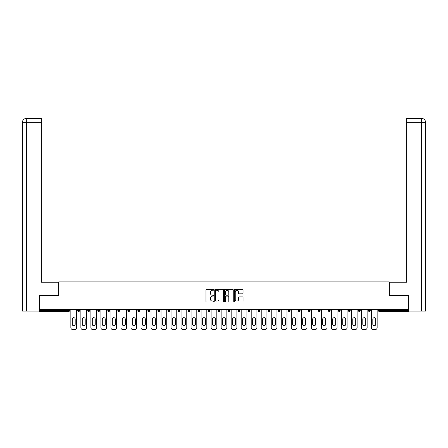 <?xml version="1.0" encoding="UTF-8"?>
<svg xmlns="http://www.w3.org/2000/svg" width="448" height="448" viewBox="0 0 448 448"><rect width="100%" height="100%" fill="white"/><g stroke="black" fill="none" stroke-linecap="round" stroke-linejoin="round"><path stroke-width="0.67" d="M213.724 289.811A0.442 0.442 0 0 0 213.282 289.369L206.584 289.369A0.633 0.633 0 0 0 205.957 290.002L205.957 301.347A0.633 0.633 0 0 0 206.584 301.98L213.282 301.98A0.442 0.442 0 0 0 213.724 301.538A0.442 0.442 0 0 0 213.282 301.095L212.414 301.095A2.016 2.016 0 0 1 210.398 299.079L210.398 298.133A2.016 2.016 0 0 1 212.414 296.117L213.282 296.117A0.442 0.442 0 0 0 213.724 295.674A0.442 0.442 0 0 0 213.282 295.232L212.414 295.232A2.016 2.016 0 0 1 210.398 293.216L210.398 292.27A2.016 2.016 0 0 1 212.414 290.254L213.282 290.254A0.442 0.442 0 0 0 213.724 289.811M242.424 293.815A0.633 0.633 0 0 0 243.051 293.182L243.051 290.002A0.633 0.633 0 0 0 242.424 289.369L234.987 289.369A0.633 0.633 0 0 0 234.354 290.002L234.354 301.347A0.633 0.633 0 0 0 234.987 301.98L242.424 301.98A0.633 0.633 0 0 0 243.051 301.347L243.051 297.5A0.633 0.633 0 0 0 242.424 296.873L239.238 296.873A0.633 0.633 0 0 0 238.61 297.5L238.61 299.41A1.686 1.686 0 0 1 236.925 301.095A1.686 1.686 0 0 1 235.239 299.41L235.239 291.939A1.686 1.686 0 0 1 236.925 290.254A1.686 1.686 0 0 1 238.61 291.939L238.61 293.182A0.633 0.633 0 0 0 239.238 293.815L242.424 293.815M26.348 311.119L22.4 311.119L22.4 122.298L26.348 122.298L26.258 118.446L41.345 118.446L41.345 122.298L26.348 122.298L26.348 311.119L39.418 311.119L39.418 295.383L58.75 295.383L58.75 281.898L389.25 281.898L389.25 295.383L408.386 295.383L408.386 309.45L39.614 309.45L39.614 310.475L68.706 310.475L68.706 309.45M39.614 295.383L39.614 309.45M223.446 290.002A0.633 0.633 0 0 0 222.818 289.369L215.382 289.369A0.633 0.633 0 0 0 214.749 290.002L214.749 301.347A0.633 0.633 0 0 0 215.382 301.98L222.818 301.98A0.633 0.633 0 0 0 223.446 301.347L223.446 290.002M225.182 289.369L232.618 289.369A0.633 0.633 0 0 1 233.251 290.002L233.251 301.347A0.633 0.633 0 0 1 232.618 301.98L229.438 301.98A0.633 0.633 0 0 1 228.805 301.347L228.805 296.744A0.633 0.633 0 0 0 228.178 296.117L226.066 296.117A0.633 0.633 0 0 0 225.434 296.744L225.434 301.538A0.442 0.442 0 0 1 224.991 301.98A0.442 0.442 0 0 1 224.554 301.538L224.554 290.002A0.633 0.633 0 0 1 225.182 289.369M69.67 309.45L69.67 310.475A0.963 0.963 0 0 1 68.706 311.444L39.614 311.444L39.614 310.475M408.386 309.45L408.386 311.444L379.294 311.444A0.963 0.963 0 0 1 378.33 310.475L378.33 309.45M77.762 310.475A0.963 0.963 0 0 0 78.725 311.444A0.963 0.963 0 0 0 79.688 310.475A0.963 0.963 0 0 1 78.725 311.444A0.963 0.963 0 0 0 79.688 310.475L79.688 309.45L79.688 310.475L77.762 310.475A0.963 0.963 0 0 0 78.725 311.444A0.963 0.963 0 0 1 77.762 310.475L77.762 309.45M68.706 311.444A0.963 0.963 0 0 0 69.67 310.475A0.963 0.963 0 0 1 68.706 311.444L68.706 310.475L69.67 310.475M87.78 309.45L87.78 310.475L87.78 309.45M89.706 309.45L89.706 310.475L89.706 309.45M97.798 310.475A0.963 0.963 0 0 0 98.762 311.444A0.963 0.963 0 0 0 99.725 310.475A0.963 0.963 0 0 1 98.762 311.444A0.963 0.963 0 0 0 99.725 310.475L99.725 309.45L99.725 310.475L97.798 310.475A0.963 0.963 0 0 0 98.762 311.444A0.963 0.963 0 0 1 97.798 310.475L97.798 309.45M107.817 309.45L107.817 310.475L107.817 309.45M109.743 309.45L109.743 310.475A0.963 0.963 0 0 1 108.78 311.444A0.963 0.963 0 0 1 107.817 310.475A0.963 0.963 0 0 0 108.78 311.444A0.963 0.963 0 0 0 109.743 310.475A0.963 0.963 0 0 1 108.78 311.444A0.963 0.963 0 0 1 107.817 310.475L109.743 310.475M117.835 309.45L117.835 310.475L117.835 309.45M119.762 309.45L119.762 310.475L119.762 309.45M129.786 309.45L129.786 310.475A0.963 0.963 0 0 1 128.822 311.444A0.963 0.963 0 0 1 127.854 310.475L127.854 309.45M138.841 311.444A0.963 0.963 0 0 0 139.804 310.475L139.804 309.45L139.804 310.475A0.963 0.963 0 0 1 138.841 311.444A0.963 0.963 0 0 1 137.878 310.475L137.878 309.45M149.822 309.45L149.822 310.475A0.963 0.963 0 0 1 148.859 311.444A0.963 0.963 0 0 1 147.896 310.475L147.896 309.45M159.841 309.45L159.841 310.475A0.963 0.963 0 0 1 158.878 311.444A0.963 0.963 0 0 1 157.914 310.475L157.914 309.45M167.933 309.45L167.933 310.475L167.933 309.45M169.859 309.45L169.859 310.475L169.859 309.45M179.878 309.45L179.878 310.475A0.963 0.963 0 0 1 178.914 311.444A0.963 0.963 0 0 1 177.951 310.475L177.951 309.45M187.97 309.45L187.97 310.475L187.97 309.45M189.896 309.45L189.896 310.475A0.963 0.963 0 0 1 188.933 311.444A0.963 0.963 0 0 1 187.97 310.475L189.896 310.475A0.963 0.963 0 0 1 188.933 311.444M199.914 309.45L199.914 310.475L197.988 310.475A0.963 0.963 0 0 0 198.951 311.444A0.963 0.963 0 0 1 197.988 310.475L197.988 309.45M209.933 309.45L209.933 310.475A0.963 0.963 0 0 1 208.97 311.444A0.963 0.963 0 0 1 208.006 310.475L208.006 309.45M219.951 309.45L219.951 310.475A0.963 0.963 0 0 1 218.988 311.444A0.963 0.963 0 0 1 218.025 310.475L218.025 309.45M228.049 309.45L228.049 310.475L228.049 309.45M229.975 309.45L229.975 310.475A0.963 0.963 0 0 1 229.012 311.444A0.963 0.963 0 0 1 228.049 310.475L229.975 310.475A0.963 0.963 0 0 1 229.012 311.444M239.03 311.444A0.963 0.963 0 0 0 239.994 310.475L239.994 309.45L239.994 310.475A0.963 0.963 0 0 1 239.03 311.444A0.963 0.963 0 0 1 238.067 310.475L238.067 309.45M250.012 309.45L250.012 310.475A0.963 0.963 0 0 1 249.049 311.444A0.963 0.963 0 0 1 248.086 310.475L248.086 309.45M260.03 309.45L260.03 310.475A0.963 0.963 0 0 1 259.067 311.444A0.963 0.963 0 0 1 258.104 310.475L258.104 309.45M268.122 309.45L268.122 310.475L268.122 309.45M270.049 309.45L270.049 310.475A0.963 0.963 0 0 1 269.086 311.444A0.963 0.963 0 0 1 268.122 310.475L270.049 310.475A0.963 0.963 0 0 1 269.086 311.444M280.067 309.45L280.067 310.475A0.963 0.963 0 0 1 279.104 311.444A0.963 0.963 0 0 1 278.141 310.475L278.141 309.45M288.159 309.45L288.159 310.475L288.159 309.45M290.086 309.45L290.086 310.475L290.086 309.45M298.178 309.45L298.178 310.475L298.178 309.45M300.104 309.45L300.104 310.475L300.104 309.45M310.122 309.45L310.122 310.475A0.963 0.963 0 0 1 309.159 311.444A0.963 0.963 0 0 1 308.196 310.475L308.196 309.45M320.146 309.45L320.146 310.475L318.214 310.475A0.963 0.963 0 0 0 319.178 311.444A0.963 0.963 0 0 1 318.214 310.475L318.214 309.45M330.165 309.45L330.165 310.475A0.963 0.963 0 0 1 329.202 311.444A0.963 0.963 0 0 1 328.238 310.475L328.238 309.45M338.257 309.45L338.257 310.475L338.257 309.45M340.183 309.45L340.183 310.475L340.183 309.45M350.202 309.45L350.202 310.475A0.963 0.963 0 0 1 349.238 311.444A0.963 0.963 0 0 1 348.275 310.475L348.275 309.45M360.22 309.45L360.22 310.475L358.294 310.475A0.963 0.963 0 0 0 359.257 311.444A0.963 0.963 0 0 1 358.294 310.475L358.294 309.45M370.238 309.45L370.238 310.475A0.963 0.963 0 0 1 369.275 311.444A0.963 0.963 0 0 1 368.312 310.475L368.312 309.45M88.743 311.444A0.963 0.963 0 0 1 87.78 310.475L89.706 310.475A0.963 0.963 0 0 1 88.743 311.444A0.963 0.963 0 0 0 89.706 310.475A0.963 0.963 0 0 1 88.743 311.444M118.798 311.444A0.963 0.963 0 0 1 117.835 310.475A0.963 0.963 0 0 0 118.798 311.444A0.963 0.963 0 0 0 119.762 310.475A0.963 0.963 0 0 1 118.798 311.444A0.963 0.963 0 0 1 117.835 310.475L119.762 310.475A0.963 0.963 0 0 1 118.798 311.444M168.896 311.444A0.963 0.963 0 0 1 167.933 310.475L169.859 310.475A0.963 0.963 0 0 1 168.896 311.444A0.963 0.963 0 0 0 169.859 310.475M198.951 311.444A0.963 0.963 0 0 0 199.914 310.475A0.963 0.963 0 0 1 198.951 311.444A0.963 0.963 0 0 1 197.988 310.475M289.122 311.444A0.963 0.963 0 0 1 288.159 310.475A0.963 0.963 0 0 0 289.122 311.444A0.963 0.963 0 0 0 290.086 310.475A0.963 0.963 0 0 1 289.122 311.444A0.963 0.963 0 0 1 288.159 310.475L290.086 310.475M299.141 311.444A0.963 0.963 0 0 1 298.178 310.475A0.963 0.963 0 0 0 299.141 311.444A0.963 0.963 0 0 0 300.104 310.475A0.963 0.963 0 0 1 299.141 311.444A0.963 0.963 0 0 1 298.178 310.475L300.104 310.475A0.963 0.963 0 0 1 299.141 311.444M320.146 310.475A0.963 0.963 0 0 1 319.178 311.444A0.963 0.963 0 0 0 320.146 310.475A0.963 0.963 0 0 1 319.178 311.444A0.963 0.963 0 0 1 318.214 310.475M339.22 311.444A0.963 0.963 0 0 1 338.257 310.475A0.963 0.963 0 0 0 339.22 311.444A0.963 0.963 0 0 0 340.183 310.475A0.963 0.963 0 0 1 339.22 311.444A0.963 0.963 0 0 1 338.257 310.475L340.183 310.475M359.257 311.444A0.963 0.963 0 0 0 360.22 310.475A0.963 0.963 0 0 1 359.257 311.444A0.963 0.963 0 0 1 358.294 310.475M379.294 309.45L379.294 311.444A0.963 0.963 0 0 1 378.33 310.475L408.386 310.475M216.07 290.254A0.442 0.442 0 0 0 215.634 290.696L215.634 300.653A0.442 0.442 0 0 0 216.07 301.095L216.989 301.095A2.016 2.016 0 0 0 219.005 299.079L219.005 292.27A2.016 2.016 0 0 0 216.989 290.254L216.07 290.254M228.805 291.973A1.686 1.686 0 0 0 227.119 290.282A1.686 1.686 0 0 0 225.434 291.973L225.434 294.605A0.633 0.633 0 0 0 226.066 295.232L228.178 295.232A0.633 0.633 0 0 0 228.805 294.605L228.805 291.973M75.191 319.15A1.478 1.478 0 0 0 73.713 317.671A1.478 1.478 0 0 0 72.24 319.15A1.478 1.478 0 0 1 73.713 317.671A1.478 1.478 0 0 1 75.191 319.15L75.191 324.223A1.478 1.478 0 0 1 73.713 325.702A1.478 1.478 0 0 1 72.24 324.223A1.478 1.478 0 0 0 73.713 325.702A1.478 1.478 0 0 0 75.191 324.223M70.857 309.45L70.857 327.628L70.857 309.45M72.783 329.554L74.648 329.554L72.783 329.554A1.926 1.926 0 0 1 70.857 327.628M76.574 309.45L76.574 327.628L76.574 309.45M72.24 324.223L72.24 319.15M74.648 329.554A1.926 1.926 0 0 0 76.574 327.628M58.688 295.383L58.688 282.218L41.345 282.218L41.345 122.298M26.253 118.446C23.912 118.681 22.624 119.963 22.4 122.298L22.4 272.586L22.4 122.298C22.63 119.963 23.912 118.675 26.247 118.446M389.312 295.383L389.312 282.218L406.655 282.218L406.655 118.446L421.742 118.446L406.655 118.446M425.6 272.586L425.6 122.298L425.6 311.119L408.582 311.119L408.386 295.383M421.652 118.446L420.784 118.446L421.652 118.446L421.652 122.298L406.655 122.298M421.652 311.119L421.652 122.298L425.6 122.298C425.37 119.963 424.088 118.675 421.753 118.446M85.21 319.15A1.478 1.478 0 0 0 83.737 317.671A1.478 1.478 0 0 0 82.258 319.15A1.478 1.478 0 0 1 83.737 317.671A1.478 1.478 0 0 1 85.21 319.15L85.21 324.223A1.478 1.478 0 0 1 83.737 325.702A1.478 1.478 0 0 1 82.258 324.223A1.478 1.478 0 0 0 83.737 325.702A1.478 1.478 0 0 0 85.21 324.223M80.875 309.45L80.875 327.628L80.875 309.45M82.802 329.554L84.666 329.554L82.802 329.554A1.926 1.926 0 0 1 80.875 327.628M86.593 309.45L86.593 327.628L86.593 309.45M95.228 319.15A1.478 1.478 0 0 0 93.755 317.671A1.478 1.478 0 0 0 92.277 319.15A1.478 1.478 0 0 1 93.755 317.671A1.478 1.478 0 0 1 95.228 319.15L95.228 324.223A1.478 1.478 0 0 1 93.755 325.702A1.478 1.478 0 0 1 92.277 324.223A1.478 1.478 0 0 0 93.755 325.702A1.478 1.478 0 0 0 95.228 324.223M90.894 309.45L90.894 327.628L90.894 309.45M92.82 329.554L94.685 329.554L92.82 329.554A1.926 1.926 0 0 1 90.894 327.628M96.611 309.45L96.611 327.628L96.611 309.45M105.252 319.15A1.478 1.478 0 0 0 103.774 317.671A1.478 1.478 0 0 0 102.295 319.15A1.478 1.478 0 0 1 103.774 317.671A1.478 1.478 0 0 1 105.252 319.15L105.252 324.223A1.478 1.478 0 0 1 103.774 325.702A1.478 1.478 0 0 1 102.295 324.223A1.478 1.478 0 0 0 103.774 325.702A1.478 1.478 0 0 0 105.252 324.223M100.912 309.45L100.912 327.628L100.912 309.45M102.838 329.554L104.703 329.554L102.838 329.554A1.926 1.926 0 0 1 100.912 327.628M106.63 309.45L106.63 327.628L106.63 309.45M115.27 319.15A1.478 1.478 0 0 0 113.792 317.671A1.478 1.478 0 0 0 112.314 319.15A1.478 1.478 0 0 1 113.792 317.671A1.478 1.478 0 0 1 115.27 319.15L115.27 324.223A1.478 1.478 0 0 1 113.792 325.702A1.478 1.478 0 0 1 112.314 324.223A1.478 1.478 0 0 0 113.792 325.702A1.478 1.478 0 0 0 115.27 324.223M110.93 309.45L110.93 327.628L110.93 309.45M112.862 329.554L114.722 329.554L112.862 329.554A1.926 1.926 0 0 1 110.93 327.628M116.648 309.45L116.648 327.628L116.648 309.45M125.289 319.15A1.478 1.478 0 0 0 123.81 317.671A1.478 1.478 0 0 0 122.332 319.15A1.478 1.478 0 0 1 123.81 317.671A1.478 1.478 0 0 1 125.289 319.15L125.289 324.223A1.478 1.478 0 0 1 123.81 325.702A1.478 1.478 0 0 1 122.332 324.223A1.478 1.478 0 0 0 123.81 325.702A1.478 1.478 0 0 0 125.289 324.223M120.954 309.45L120.954 327.628L120.954 309.45M122.881 329.554L124.74 329.554L122.881 329.554A1.926 1.926 0 0 1 120.954 327.628M126.666 309.45L126.666 327.628L126.666 309.45M82.258 324.223L82.258 319.15M84.666 329.554A1.926 1.926 0 0 0 86.593 327.628M92.277 324.223L92.277 319.15M94.685 329.554A1.926 1.926 0 0 0 96.611 327.628M102.295 324.223L102.295 319.15M104.703 329.554A1.926 1.926 0 0 0 106.63 327.628M112.314 324.223L112.314 319.15M114.722 329.554A1.926 1.926 0 0 0 116.648 327.628M122.332 324.223L122.332 319.15M124.74 329.554A1.926 1.926 0 0 0 126.666 327.628M135.307 319.15A1.478 1.478 0 0 0 133.829 317.671A1.478 1.478 0 0 0 132.35 319.15A1.478 1.478 0 0 1 133.829 317.671A1.478 1.478 0 0 1 135.307 319.15L135.307 324.223A1.478 1.478 0 0 1 133.829 325.702A1.478 1.478 0 0 1 132.35 324.223A1.478 1.478 0 0 0 133.829 325.702A1.478 1.478 0 0 0 135.307 324.223M130.973 309.45L130.973 327.628L130.973 309.45M132.899 329.554L134.758 329.554L132.899 329.554A1.926 1.926 0 0 1 130.973 327.628M136.685 309.45L136.685 327.628L136.685 309.45M132.35 324.223L132.35 319.15M134.758 329.554A1.926 1.926 0 0 0 136.685 327.628M145.326 319.15A1.478 1.478 0 0 0 143.847 317.671A1.478 1.478 0 0 0 142.369 319.15A1.478 1.478 0 0 1 143.847 317.671A1.478 1.478 0 0 1 145.326 319.15L145.326 324.223A1.478 1.478 0 0 1 143.847 325.702A1.478 1.478 0 0 1 142.369 324.223A1.478 1.478 0 0 0 143.847 325.702A1.478 1.478 0 0 0 145.326 324.223M140.991 309.45L140.991 327.628L140.991 309.45M142.918 329.554L144.777 329.554L142.918 329.554A1.926 1.926 0 0 1 140.991 327.628M146.709 309.45L146.709 327.628L146.709 309.45M142.369 324.223L142.369 319.15M144.777 329.554A1.926 1.926 0 0 0 146.709 327.628M155.344 319.15A1.478 1.478 0 0 0 153.866 317.671A1.478 1.478 0 0 0 152.387 319.15A1.478 1.478 0 0 1 153.866 317.671A1.478 1.478 0 0 1 155.344 319.15L155.344 324.223A1.478 1.478 0 0 1 153.866 325.702A1.478 1.478 0 0 1 152.387 324.223A1.478 1.478 0 0 0 153.866 325.702A1.478 1.478 0 0 0 155.344 324.223M151.01 309.45L151.01 327.628L151.01 309.45M152.936 329.554L154.801 329.554L152.936 329.554A1.926 1.926 0 0 1 151.01 327.628M156.727 309.45L156.727 327.628L156.727 309.45M152.387 324.223L152.387 319.15M154.801 329.554A1.926 1.926 0 0 0 156.727 327.628M165.362 319.15A1.478 1.478 0 0 0 163.884 317.671A1.478 1.478 0 0 0 162.411 319.15A1.478 1.478 0 0 1 163.884 317.671A1.478 1.478 0 0 1 165.362 319.15L165.362 324.223A1.478 1.478 0 0 1 163.884 325.702A1.478 1.478 0 0 1 162.411 324.223A1.478 1.478 0 0 0 163.884 325.702A1.478 1.478 0 0 0 165.362 324.223M161.028 309.45L161.028 327.628L161.028 309.45M162.954 329.554L164.819 329.554L162.954 329.554A1.926 1.926 0 0 1 161.028 327.628M166.746 309.45L166.746 327.628L166.746 309.45M162.411 324.223L162.411 319.15M164.819 329.554A1.926 1.926 0 0 0 166.746 327.628M175.381 319.15A1.478 1.478 0 0 0 173.902 317.671A1.478 1.478 0 0 0 172.43 319.15A1.478 1.478 0 0 1 173.902 317.671A1.478 1.478 0 0 1 175.381 319.15L175.381 324.223A1.478 1.478 0 0 1 173.902 325.702A1.478 1.478 0 0 1 172.43 324.223A1.478 1.478 0 0 0 173.902 325.702A1.478 1.478 0 0 0 175.381 324.223M171.046 309.45L171.046 327.628L171.046 309.45M172.973 329.554L174.838 329.554L172.973 329.554A1.926 1.926 0 0 1 171.046 327.628M176.764 309.45L176.764 327.628L176.764 309.45M172.43 324.223L172.43 319.15M174.838 329.554A1.926 1.926 0 0 0 176.764 327.628M185.399 319.15A1.478 1.478 0 0 0 183.926 317.671A1.478 1.478 0 0 0 182.448 319.15A1.478 1.478 0 0 1 183.926 317.671A1.478 1.478 0 0 1 185.399 319.15L185.399 324.223A1.478 1.478 0 0 1 183.926 325.702A1.478 1.478 0 0 1 182.448 324.223A1.478 1.478 0 0 0 183.926 325.702A1.478 1.478 0 0 0 185.399 324.223M181.065 309.45L181.065 327.628L181.065 309.45M182.991 329.554L184.856 329.554L182.991 329.554A1.926 1.926 0 0 1 181.065 327.628M186.782 309.45L186.782 327.628L186.782 309.45M182.448 324.223L182.448 319.15M184.856 329.554A1.926 1.926 0 0 0 186.782 327.628M195.418 319.15A1.478 1.478 0 0 0 193.945 317.671A1.478 1.478 0 0 0 192.466 319.15A1.478 1.478 0 0 1 193.945 317.671A1.478 1.478 0 0 1 195.418 319.15L195.418 324.223A1.478 1.478 0 0 1 193.945 325.702A1.478 1.478 0 0 1 192.466 324.223A1.478 1.478 0 0 0 193.945 325.702A1.478 1.478 0 0 0 195.418 324.223M191.083 309.45L191.083 327.628L191.083 309.45M193.01 329.554L194.874 329.554L193.01 329.554A1.926 1.926 0 0 1 191.083 327.628M196.801 309.45L196.801 327.628L196.801 309.45M192.466 324.223L192.466 319.15M194.874 329.554A1.926 1.926 0 0 0 196.801 327.628M205.442 319.15A1.478 1.478 0 0 0 203.963 317.671A1.478 1.478 0 0 0 202.485 319.15A1.478 1.478 0 0 1 203.963 317.671A1.478 1.478 0 0 1 205.442 319.15L205.442 324.223A1.478 1.478 0 0 1 203.963 325.702A1.478 1.478 0 0 1 202.485 324.223A1.478 1.478 0 0 0 203.963 325.702A1.478 1.478 0 0 0 205.442 324.223M201.102 309.45L201.102 327.628L201.102 309.45M203.028 329.554L204.893 329.554L203.028 329.554A1.926 1.926 0 0 1 201.102 327.628M206.819 309.45L206.819 327.628L206.819 309.45M202.485 324.223L202.485 319.15M204.893 329.554A1.926 1.926 0 0 0 206.819 327.628M215.46 319.15A1.478 1.478 0 0 0 213.982 317.671A1.478 1.478 0 0 0 212.503 319.15A1.478 1.478 0 0 1 213.982 317.671A1.478 1.478 0 0 1 215.46 319.15L215.46 324.223A1.478 1.478 0 0 1 213.982 325.702A1.478 1.478 0 0 1 212.503 324.223A1.478 1.478 0 0 0 213.982 325.702A1.478 1.478 0 0 0 215.46 324.223M211.126 309.45L211.126 327.628L211.126 309.45M213.052 329.554L214.911 329.554L213.052 329.554A1.926 1.926 0 0 1 211.126 327.628M216.838 309.45L216.838 327.628L216.838 309.45M212.503 324.223L212.503 319.15M214.911 329.554A1.926 1.926 0 0 0 216.838 327.628M225.478 319.15A1.478 1.478 0 0 0 224 317.671A1.478 1.478 0 0 0 222.522 319.15A1.478 1.478 0 0 1 224 317.671A1.478 1.478 0 0 1 225.478 319.15L225.478 324.223A1.478 1.478 0 0 1 224 325.702A1.478 1.478 0 0 1 222.522 324.223A1.478 1.478 0 0 0 224 325.702A1.478 1.478 0 0 0 225.478 324.223M221.144 309.45L221.144 327.628L221.144 309.45M223.07 329.554L224.93 329.554L223.07 329.554A1.926 1.926 0 0 1 221.144 327.628M226.856 309.45L226.856 327.628L226.856 309.45M222.522 324.223L222.522 319.15M224.93 329.554A1.926 1.926 0 0 0 226.856 327.628M235.497 319.15A1.478 1.478 0 0 0 234.018 317.671A1.478 1.478 0 0 0 232.54 319.15A1.478 1.478 0 0 1 234.018 317.671A1.478 1.478 0 0 1 235.497 319.15L235.497 324.223A1.478 1.478 0 0 1 234.018 325.702A1.478 1.478 0 0 1 232.54 324.223A1.478 1.478 0 0 0 234.018 325.702A1.478 1.478 0 0 0 235.497 324.223M231.162 309.45L231.162 327.628L231.162 309.45M233.089 329.554L234.948 329.554L233.089 329.554A1.926 1.926 0 0 1 231.162 327.628M236.874 309.45L236.874 327.628L236.874 309.45M232.54 324.223L232.54 319.15M234.948 329.554A1.926 1.926 0 0 0 236.874 327.628M245.515 319.15A1.478 1.478 0 0 0 244.037 317.671A1.478 1.478 0 0 0 242.558 319.15A1.478 1.478 0 0 1 244.037 317.671A1.478 1.478 0 0 1 245.515 319.15L245.515 324.223A1.478 1.478 0 0 1 244.037 325.702A1.478 1.478 0 0 1 242.558 324.223A1.478 1.478 0 0 0 244.037 325.702A1.478 1.478 0 0 0 245.515 324.223M241.181 309.45L241.181 327.628L241.181 309.45M243.107 329.554L244.972 329.554L243.107 329.554A1.926 1.926 0 0 1 241.181 327.628M246.898 309.45L246.898 327.628L246.898 309.45M242.558 324.223L242.558 319.15M244.972 329.554A1.926 1.926 0 0 0 246.898 327.628M255.534 319.15A1.478 1.478 0 0 0 254.055 317.671A1.478 1.478 0 0 0 252.582 319.15A1.478 1.478 0 0 1 254.055 317.671A1.478 1.478 0 0 1 255.534 319.15L255.534 324.223A1.478 1.478 0 0 1 254.055 325.702A1.478 1.478 0 0 1 252.582 324.223A1.478 1.478 0 0 0 254.055 325.702A1.478 1.478 0 0 0 255.534 324.223M251.199 309.45L251.199 327.628L251.199 309.45M253.126 329.554L254.99 329.554L253.126 329.554A1.926 1.926 0 0 1 251.199 327.628M256.917 309.45L256.917 327.628L256.917 309.45M252.582 324.223L252.582 319.15M254.99 329.554A1.926 1.926 0 0 0 256.917 327.628M265.552 319.15A1.478 1.478 0 0 0 264.074 317.671A1.478 1.478 0 0 0 262.601 319.15A1.478 1.478 0 0 1 264.074 317.671A1.478 1.478 0 0 1 265.552 319.15L265.552 324.223A1.478 1.478 0 0 1 264.074 325.702A1.478 1.478 0 0 1 262.601 324.223A1.478 1.478 0 0 0 264.074 325.702A1.478 1.478 0 0 0 265.552 324.223M261.218 309.45L261.218 327.628L261.218 309.45M263.144 329.554L265.009 329.554L263.144 329.554A1.926 1.926 0 0 1 261.218 327.628M266.935 309.45L266.935 327.628L266.935 309.45M262.601 324.223L262.601 319.15M265.009 329.554A1.926 1.926 0 0 0 266.935 327.628M275.57 319.15A1.478 1.478 0 0 0 274.098 317.671A1.478 1.478 0 0 0 272.619 319.15A1.478 1.478 0 0 1 274.098 317.671A1.478 1.478 0 0 1 275.57 319.15L275.57 324.223A1.478 1.478 0 0 1 274.098 325.702A1.478 1.478 0 0 1 272.619 324.223A1.478 1.478 0 0 0 274.098 325.702A1.478 1.478 0 0 0 275.57 324.223M271.236 309.45L271.236 327.628L271.236 309.45M273.162 329.554L275.027 329.554L273.162 329.554A1.926 1.926 0 0 1 271.236 327.628M276.954 309.45L276.954 327.628L276.954 309.45M272.619 324.223L272.619 319.15M275.027 329.554A1.926 1.926 0 0 0 276.954 327.628M285.589 319.15A1.478 1.478 0 0 0 284.116 317.671A1.478 1.478 0 0 0 282.638 319.15A1.478 1.478 0 0 1 284.116 317.671A1.478 1.478 0 0 1 285.589 319.15L285.589 324.223A1.478 1.478 0 0 1 284.116 325.702A1.478 1.478 0 0 1 282.638 324.223A1.478 1.478 0 0 0 284.116 325.702A1.478 1.478 0 0 0 285.589 324.223M281.254 309.45L281.254 327.628L281.254 309.45M283.181 329.554L285.046 329.554L283.181 329.554A1.926 1.926 0 0 1 281.254 327.628M286.972 309.45L286.972 327.628L286.972 309.45M282.638 324.223L282.638 319.15M285.046 329.554A1.926 1.926 0 0 0 286.972 327.628M295.613 319.15A1.478 1.478 0 0 0 294.134 317.671A1.478 1.478 0 0 0 292.656 319.15A1.478 1.478 0 0 1 294.134 317.671A1.478 1.478 0 0 1 295.613 319.15L295.613 324.223A1.478 1.478 0 0 1 294.134 325.702A1.478 1.478 0 0 1 292.656 324.223A1.478 1.478 0 0 0 294.134 325.702A1.478 1.478 0 0 0 295.613 324.223M291.273 309.45L291.273 327.628L291.273 309.45M293.199 329.554L295.064 329.554L293.199 329.554A1.926 1.926 0 0 1 291.273 327.628M296.99 309.45L296.99 327.628L296.99 309.45M292.656 324.223L292.656 319.15M295.064 329.554A1.926 1.926 0 0 0 296.99 327.628M305.631 319.15A1.478 1.478 0 0 0 304.153 317.671A1.478 1.478 0 0 0 302.674 319.15A1.478 1.478 0 0 1 304.153 317.671A1.478 1.478 0 0 1 305.631 319.15L305.631 324.223A1.478 1.478 0 0 1 304.153 325.702A1.478 1.478 0 0 1 302.674 324.223A1.478 1.478 0 0 0 304.153 325.702A1.478 1.478 0 0 0 305.631 324.223M301.291 309.45L301.291 327.628L301.291 309.45M303.223 329.554L305.082 329.554L303.223 329.554A1.926 1.926 0 0 1 301.291 327.628M307.009 309.45L307.009 327.628L307.009 309.45M302.674 324.223L302.674 319.15M305.082 329.554A1.926 1.926 0 0 0 307.009 327.628M315.65 319.15A1.478 1.478 0 0 0 314.171 317.671A1.478 1.478 0 0 0 312.693 319.15A1.478 1.478 0 0 1 314.171 317.671A1.478 1.478 0 0 1 315.65 319.15L315.65 324.223A1.478 1.478 0 0 1 314.171 325.702A1.478 1.478 0 0 1 312.693 324.223A1.478 1.478 0 0 0 314.171 325.702A1.478 1.478 0 0 0 315.65 324.223M311.315 309.45L311.315 327.628L311.315 309.45M313.242 329.554L315.101 329.554L313.242 329.554A1.926 1.926 0 0 1 311.315 327.628M317.027 309.45L317.027 327.628L317.027 309.45M312.693 324.223L312.693 319.15M315.101 329.554A1.926 1.926 0 0 0 317.027 327.628M325.668 319.15A1.478 1.478 0 0 0 324.19 317.671A1.478 1.478 0 0 0 322.711 319.15A1.478 1.478 0 0 1 324.19 317.671A1.478 1.478 0 0 1 325.668 319.15L325.668 324.223A1.478 1.478 0 0 1 324.19 325.702A1.478 1.478 0 0 1 322.711 324.223A1.478 1.478 0 0 0 324.19 325.702A1.478 1.478 0 0 0 325.668 324.223M321.334 309.45L321.334 327.628L321.334 309.45M323.26 329.554L325.119 329.554L323.26 329.554A1.926 1.926 0 0 1 321.334 327.628M327.046 309.45L327.046 327.628L327.046 309.45M322.711 324.223L322.711 319.15M325.119 329.554A1.926 1.926 0 0 0 327.046 327.628M335.686 319.15A1.478 1.478 0 0 0 334.208 317.671A1.478 1.478 0 0 0 332.73 319.15A1.478 1.478 0 0 1 334.208 317.671A1.478 1.478 0 0 1 335.686 319.15L335.686 324.223A1.478 1.478 0 0 1 334.208 325.702A1.478 1.478 0 0 1 332.73 324.223A1.478 1.478 0 0 0 334.208 325.702A1.478 1.478 0 0 0 335.686 324.223M331.352 309.45L331.352 327.628L331.352 309.45M333.278 329.554L335.138 329.554L333.278 329.554A1.926 1.926 0 0 1 331.352 327.628M337.07 309.45L337.07 327.628L337.07 309.45M332.73 324.223L332.73 319.15M335.138 329.554A1.926 1.926 0 0 0 337.07 327.628M345.705 319.15A1.478 1.478 0 0 0 344.226 317.671A1.478 1.478 0 0 0 342.748 319.15A1.478 1.478 0 0 1 344.226 317.671A1.478 1.478 0 0 1 345.705 319.15L345.705 324.223A1.478 1.478 0 0 1 344.226 325.702A1.478 1.478 0 0 1 342.748 324.223A1.478 1.478 0 0 0 344.226 325.702A1.478 1.478 0 0 0 345.705 324.223M341.37 309.45L341.37 327.628L341.37 309.45M343.297 329.554L345.162 329.554L343.297 329.554A1.926 1.926 0 0 1 341.37 327.628M347.088 309.45L347.088 327.628L347.088 309.45M342.748 324.223L342.748 319.15M345.162 329.554A1.926 1.926 0 0 0 347.088 327.628M355.723 319.15A1.478 1.478 0 0 0 354.245 317.671A1.478 1.478 0 0 0 352.772 319.15A1.478 1.478 0 0 1 354.245 317.671A1.478 1.478 0 0 1 355.723 319.15L355.723 324.223A1.478 1.478 0 0 1 354.245 325.702A1.478 1.478 0 0 1 352.772 324.223A1.478 1.478 0 0 0 354.245 325.702A1.478 1.478 0 0 0 355.723 324.223M351.389 309.45L351.389 327.628L351.389 309.45M353.315 329.554L355.18 329.554L353.315 329.554A1.926 1.926 0 0 1 351.389 327.628M357.106 309.45L357.106 327.628L357.106 309.45M352.772 324.223L352.772 319.15M355.18 329.554A1.926 1.926 0 0 0 357.106 327.628M365.742 319.15A1.478 1.478 0 0 0 364.263 317.671A1.478 1.478 0 0 0 362.79 319.15A1.478 1.478 0 0 1 364.263 317.671A1.478 1.478 0 0 1 365.742 319.15L365.742 324.223A1.478 1.478 0 0 1 364.263 325.702A1.478 1.478 0 0 1 362.79 324.223A1.478 1.478 0 0 0 364.263 325.702A1.478 1.478 0 0 0 365.742 324.223M361.407 309.45L361.407 327.628L361.407 309.45M363.334 329.554L365.198 329.554L363.334 329.554A1.926 1.926 0 0 1 361.407 327.628M367.125 309.45L367.125 327.628L367.125 309.45M362.79 324.223L362.79 319.15M365.198 329.554A1.926 1.926 0 0 0 367.125 327.628M375.76 319.15A1.478 1.478 0 0 0 374.287 317.671A1.478 1.478 0 0 0 372.809 319.15A1.478 1.478 0 0 1 374.287 317.671A1.478 1.478 0 0 1 375.76 319.15L375.76 324.223A1.478 1.478 0 0 1 374.287 325.702A1.478 1.478 0 0 1 372.809 324.223A1.478 1.478 0 0 0 374.287 325.702A1.478 1.478 0 0 0 375.76 324.223M371.426 309.45L371.426 327.628L371.426 309.45M373.352 329.554L375.217 329.554L373.352 329.554A1.926 1.926 0 0 1 371.426 327.628M377.143 309.45L377.143 327.628L377.143 309.45M372.809 324.223L372.809 319.15M375.217 329.554A1.926 1.926 0 0 0 377.143 327.628M128.822 311.444A0.963 0.963 0 0 0 129.786 310.475L127.854 310.475M139.804 310.475L137.878 310.475M148.859 311.444A0.963 0.963 0 0 0 149.822 310.475L147.896 310.475M158.878 311.444A0.963 0.963 0 0 0 159.841 310.475L157.914 310.475M178.914 311.444A0.963 0.963 0 0 0 179.878 310.475L177.951 310.475M208.97 311.444A0.963 0.963 0 0 0 209.933 310.475L208.006 310.475M218.988 311.444A0.963 0.963 0 0 0 219.951 310.475L218.025 310.475M239.994 310.475L238.067 310.475M249.049 311.444A0.963 0.963 0 0 0 250.012 310.475L248.086 310.475M259.067 311.444A0.963 0.963 0 0 0 260.03 310.475L258.104 310.475M279.104 311.444A0.963 0.963 0 0 0 280.067 310.475L278.141 310.475M309.159 311.444A0.963 0.963 0 0 0 310.122 310.475L308.196 310.475M329.202 311.444A0.963 0.963 0 0 0 330.165 310.475L328.238 310.475M349.238 311.444A0.963 0.963 0 0 0 350.202 310.475L348.275 310.475M369.275 311.444A0.963 0.963 0 0 0 370.238 310.475L368.312 310.475M379.294 311.444A0.963 0.963 0 0 1 378.33 310.475M22.4 122.298L22.4 272.586"/></g></svg>

